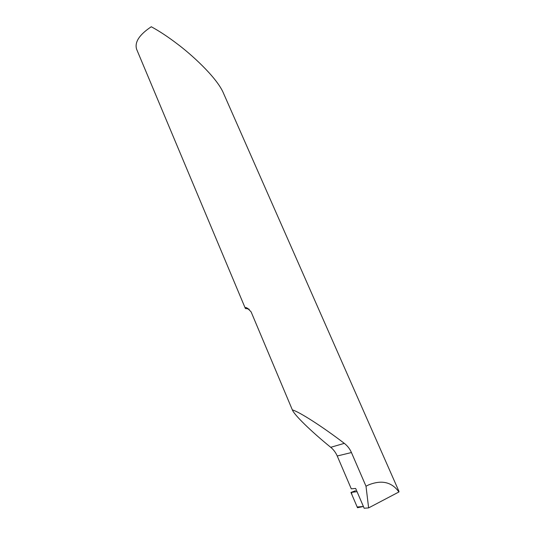 <?xml version="1.0" encoding="UTF-8"?>
<svg xmlns="http://www.w3.org/2000/svg" width="535" height="535" viewBox="0 0 535 535"><rect width="100%" height="100%" fill="white"/><g stroke="black" fill="none" stroke-linecap="round" stroke-linejoin="round"><path stroke-width="0.8" d="M350.96 492.454L357.487 507.728L363.405 506.484L357.179 506.999L354.531 500.807C353 496.935 349.729 491.311 353.073 492.06L356.684 491.712L350.96 492.454L355.494 490.729M356.885 491.297L356.684 491.712L356.885 491.297M351.281 488.836L355.661 488.442L364.161 508.25L368.628 507.896L398.909 491.973C391.814 482.008 381.696 479.661 368.548 484.924L366 486.228L351.441 452.543C349.837 448.865 347.462 445.802 344.313 443.361C322.551 426.696 299.319 411.823 292.351 409.89C294.217 414.953 311.296 431.518 330.724 447.307C333.532 449.614 335.699 452.51 337.231 455.994L351.281 488.836M292.351 409.89L251.109 311.872C247.116 307.645 245.19 306.475 245.331 308.381L249.196 309.203M245.331 308.381L136.619 49.253C134.439 42.191 139.327 34.688 151.285 26.75C159.437 31.17 168.231 36.989 177.667 44.204C190.687 53.941 215.545 76.171 222.921 91.946L398.983 491.424M398.976 491.397L398.909 491.973M366 486.228L368.628 507.896M247.879 308.32L245.485 308.608M351.441 452.543L337.231 455.994M344.313 443.361L330.724 447.307"/></g></svg>

